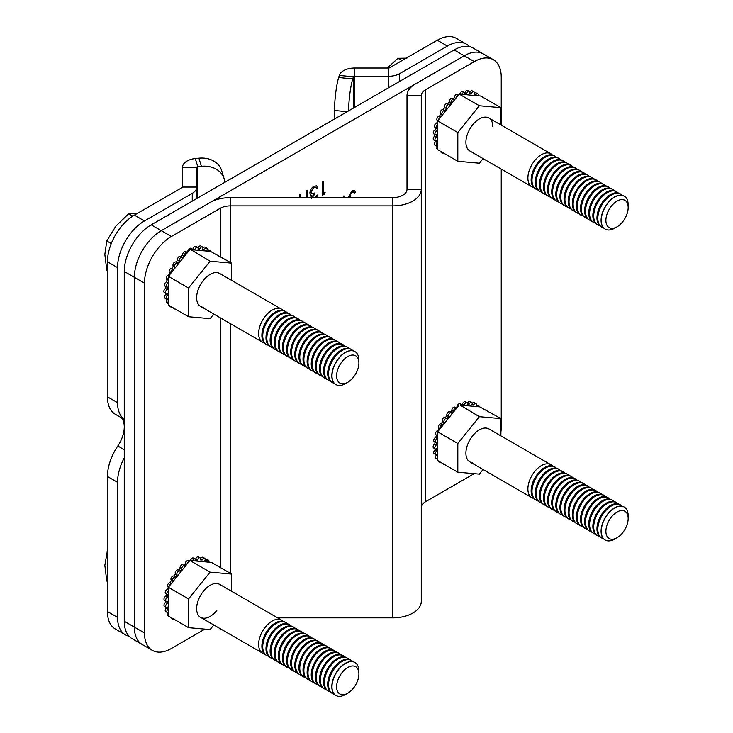 <?xml version="1.0" encoding="UTF-8"?>
<svg xmlns="http://www.w3.org/2000/svg" width="733" height="733" viewBox="0 0 733 733"><rect width="100%" height="100%" fill="white"/><g stroke="black" fill="none" stroke-linecap="round" stroke-linejoin="round"><path stroke-width="1.1" d="M315.502 197.635L316.381 195.647L317.435 195.033L316.583 197.635M310.691 197.635L311.864 195.409L310.59 194.978L309.885 192.971C310.178 190.039 311.534 187.795 313.962 186.228L316.738 185.852L317.893 187.969L316.839 188.583L315.914 187.236L313.944 187.63L310.948 192.238L311.644 193.677L314.567 193.026L314.567 194.419L311.552 198.396M315.831 187.181L313.944 187.63M343.264 197.635L343.905 195.848L344.382 197.635M406.998 95.647L406.998 189.389A14.284 8.246 0 0 1 392.723 197.635L230.345 197.635L230.345 205.881L392.723 205.881A28.56 16.492 0 0 0 421.283 189.389L421.283 95.647L406.998 95.647A28.56 16.492 180 0 1 415.364 83.983L464.218 55.781A38.079 21.99 -60 0 1 483.258 53.894A38.079 21.99 120 0 0 464.218 55.781L161.297 230.666A38.079 21.99 120 0 0 134.368 277.312L134.368 627.1A38.079 21.99 120 0 0 142.257 644.527A38.079 21.99 -60 0 1 134.368 627.1L144.465 632.927A38.079 21.99 120 0 0 152.354 650.363A38.079 21.99 120 0 0 171.394 648.476L204.91 629.125M348.972 197.635L348.706 196.407L352.069 190.782L354.57 190.553L355.652 191.689L354.653 192.953L353.792 192.101L352.069 192.183L349.76 195.821L350.466 197.14M353.618 192.009L351.73 191.982L349.421 195.619L349.843 196.719L352.307 197.855M323.326 193.375L325.14 192.33L324.453 194.126L322.273 195.381L322.273 181.775L323.326 181.17L323.326 193.375L322.996 181.363M306.284 197.635L306.715 190.763L307.778 190.149L307.778 197.635M299.614 197.635L299.614 194.859L300.677 194.245L300.677 197.635M501.244 125.123L501.244 77.157A38.079 21.99 120 0 0 493.355 59.721A38.079 21.99 120 0 0 474.315 61.609L454.121 49.945L151.2 224.839L171.394 236.502A38.079 21.99 120 0 0 144.465 283.14L124.271 271.476L124.271 621.263L134.368 627.1L134.368 277.312A38.079 21.99 -60 0 1 161.297 230.666L210.151 202.464A28.56 16.492 0 0 1 230.345 197.635M152.354 650.363L132.16 638.7A38.079 21.99 -60 0 1 124.271 621.263M124.271 271.476A38.079 21.99 -60 0 1 151.2 224.839M454.121 49.945A38.079 21.99 -60 0 1 473.161 48.066L493.355 59.721M354.387 190.452L355.652 191.689M355.313 191.496L354.415 192.642M343.695 196.132L344.098 197.635M324.609 192.632L324.453 194.126M324.114 193.933L322.273 194.996M317.013 195.28L316.143 197.635M310.251 194.786L311.864 195.409M316.564 185.77L317.893 187.969M317.554 187.776L316.729 188.253M313.605 187.437L310.948 192.238M310.609 192.046L311.479 193.567M314.237 193.2L314.567 194.419M314.237 194.227L311.213 198.194M307.439 190.342L307.439 197.635M300.338 194.437L300.338 197.635M469.496 46.637A38.079 21.99 120 0 0 466.426 44.172L456.329 38.345A38.079 21.99 120 0 0 437.289 40.233L389.507 67.821A1.191 0.687 180 0 1 388.664 68.022L354.543 68.022A15.466 8.933 0 0 0 339.306 75.398L338.664 77.496A23.804 3.372 95.8 0 0 334.532 110.454L347.103 111.737M466.426 44.172A38.079 21.99 120 0 0 447.387 46.06L399.604 73.648A15.466 8.933 180 0 1 388.664 76.269L354.543 76.269A1.191 0.687 0 0 0 353.37 76.837L352.729 78.926A23.804 3.372 95.8 0 0 348.606 110.866M334.532 118.993L334.532 110.454M221.668 170.661A23.804 19.14 163 0 0 198.909 158.181L201.383 166.299A23.804 19.14 163 0 1 224.151 178.788L221.668 170.661M224.793 182.352A23.804 19.14 163 0 0 224.151 178.788M124.271 419.423L115.328 414.264A38.079 21.99 120 0 1 107.439 396.828L107.439 261.763A38.079 21.99 120 0 1 134.368 215.126L182.151 187.538A1.191 0.687 0 0 0 182.499 187.052L182.499 167.353A15.466 8.933 180 0 1 195.28 158.557L198.909 158.181M134.368 215.126L144.465 220.954L192.248 193.365A15.466 8.933 0 0 0 196.783 187.052L196.783 167.353A1.191 0.687 180 0 1 197.763 166.675L201.383 166.299M144.465 220.954A38.079 21.99 120 0 0 117.537 267.591L117.537 402.664A38.079 21.99 120 0 0 124.271 419.34M121.449 417.801A23.804 13.744 -60 0 1 124.271 426.945A23.804 13.744 -60 0 1 117.802 445.994A38.079 21.99 120 0 0 107.439 476.487L107.439 611.551A38.079 21.99 120 0 0 115.328 628.987L125.425 634.815A38.079 21.99 120 0 0 129.09 636.235M124.271 457.859A38.079 21.99 120 0 0 117.537 482.314L117.537 617.378A38.079 21.99 120 0 0 125.425 634.815M182.499 187.052L196.783 187.052L196.783 198.524M144.465 283.14L144.465 632.927M171.394 236.502L220.248 208.291A14.284 8.246 0 0 1 230.345 205.881L230.345 262.396M277.605 617.855L392.723 617.855L392.723 197.635M406.998 189.389L421.283 189.389L421.283 601.362A28.56 16.492 180 0 1 392.723 617.855M501.244 169.094L501.244 426.945A38.079 21.99 120 0 1 500.905 432.039M421.283 507.621A14.284 8.246 0 0 1 425.461 501.784L474.178 473.665M421.283 95.647A14.284 8.246 180 0 1 425.461 89.811L474.315 61.609M168.37 586.941A2.382 1.374 -60 0 1 168.049 586.84A2.382 1.374 -60 0 1 168.398 583.578A2.382 1.374 -60 0 1 170.221 582.625A32.124 18.545 -60 0 1 171.449 580.215A2.382 1.374 -60 0 1 171.788 576.953A2.382 1.374 -60 0 1 173.822 576.092A2.382 1.374 -60 0 1 173.895 576.138A32.124 18.545 -60 0 1 175.434 573.93A2.382 1.374 -60 0 1 176.021 570.87A2.382 1.374 -60 0 1 178.055 570.008L179.732 570.98A2.382 1.374 -60 0 1 180.034 571.273A32.124 18.545 -60 0 1 181.793 569.385A2.382 1.374 -60 0 1 182.544 566.636A2.382 1.374 -60 0 1 184.579 565.775A2.382 1.374 -60 0 1 185.018 566.407A32.124 18.545 -60 0 1 185.385 566.105L188.949 561.67A2.382 1.374 -60 0 0 187.74 562.577A2.382 1.374 -60 0 0 186.979 564.126M231.637 591.311L231.637 574.067L210.096 572.143L188.555 598.943L168.361 587.28L169.314 586.098A2.382 1.374 -60 0 1 170.083 584.549A2.382 1.374 -60 0 1 171.293 583.642L172.887 581.654A32.124 18.545 -60 0 1 173.135 581.187A2.382 1.374 -60 0 1 173.474 577.925A2.382 1.374 -60 0 1 175.508 577.063A2.382 1.374 -60 0 1 175.581 577.109A32.124 18.545 -60 0 1 177.12 574.901A2.382 1.374 -60 0 1 177.707 571.85A2.382 1.374 -60 0 1 179.732 570.98M173.895 576.138L175.416 577.018M170.221 582.625L171.504 583.376M188.555 598.943L188.555 627.659L168.361 616.004L168.361 612.541A2.382 1.374 -60 0 1 167.362 612.559A2.382 1.374 -60 0 1 167.71 609.306A2.382 1.374 -60 0 1 168.04 608.949A32.124 18.545 -60 0 1 167.6 607.052A2.382 1.374 -60 0 1 166.153 607.336A2.382 1.374 -60 0 1 166.501 604.084A2.382 1.374 -60 0 1 167.206 603.415A32.124 18.545 -60 0 1 167.206 601.197A2.382 1.374 -60 0 1 166.153 601.243A2.382 1.374 -60 0 1 166.501 597.991A2.382 1.374 -60 0 1 167.6 597.12A32.124 18.545 -60 0 1 168.04 594.701A2.382 1.374 -60 0 1 167.362 594.619L165.685 593.648A2.382 1.374 -60 0 1 166.034 590.386A2.382 1.374 -60 0 1 167.509 589.424L168.361 589.909M167.362 594.619A2.382 1.374 -60 0 1 167.71 591.357A2.382 1.374 -60 0 1 168.361 590.734L168.361 587.28M166.153 601.243L164.467 600.272A2.382 1.374 -60 0 1 164.815 597.019A2.382 1.374 -60 0 1 165.915 596.149L167.6 597.12M166.153 607.336L164.467 606.365A2.382 1.374 -60 0 1 164.815 603.112A2.382 1.374 -60 0 1 165.521 602.444L167.206 603.415M167.362 612.559L165.685 611.588A2.382 1.374 -60 0 1 166.034 608.335A2.382 1.374 -60 0 1 166.354 607.978L168.04 608.949M205.121 559.755A2.382 1.374 -60 0 1 206.816 559.261L208.502 560.232A2.382 1.374 -60 0 1 208.85 562.174L211.443 562.403L231.637 574.067M210.096 572.143L189.902 560.479L192.495 560.718A2.382 1.374 -60 0 1 193.008 559.893A2.382 1.374 -60 0 1 195.042 559.032A2.382 1.374 -60 0 1 195.491 560.553A32.124 18.545 -60 0 1 197.333 560.122A2.382 1.374 -60 0 1 198.066 558.72A2.382 1.374 -60 0 1 200.091 557.859A2.382 1.374 -60 0 1 200.421 559.884A32.124 18.545 -60 0 1 202.088 560.03A2.382 1.374 -60 0 1 202.629 559.132A2.382 1.374 -60 0 1 204.663 558.271A2.382 1.374 -60 0 1 204.782 560.791A32.124 18.545 -60 0 1 205.964 561.377A32.124 18.545 -60 0 1 206.175 561.505A2.382 1.374 -60 0 1 206.468 561.093A2.382 1.374 -60 0 1 208.502 560.232M200.576 558.711A2.382 1.374 -60 0 1 200.943 558.161A2.382 1.374 -60 0 1 202.977 557.291L204.663 558.271M195.271 559.224A32.124 18.545 -60 0 1 195.647 559.151A2.382 1.374 -60 0 1 196.38 557.749A2.382 1.374 -60 0 1 198.414 556.888L200.091 557.859M190.543 560.543A2.382 1.374 -60 0 1 191.322 558.922A2.382 1.374 -60 0 1 193.356 558.06L195.042 559.032M183.607 565.216A32.124 18.545 -60 0 1 185.229 563.961A2.382 1.374 -60 0 1 186.063 561.606A2.382 1.374 -60 0 1 188.088 560.745L189.187 561.377M178.421 570.228A32.124 18.545 -60 0 1 180.116 568.414A2.382 1.374 -60 0 1 180.868 565.665A2.382 1.374 -60 0 1 182.893 564.804L184.579 565.775M264.338 653.836A19.04 10.995 -60 0 1 262.57 653.14A19.04 10.995 -60 0 1 260.426 635.612A19.04 10.995 -60 0 1 278.815 619.303A19.04 10.995 -60 0 1 281.609 620.164L219.616 584.375A19.04 10.995 120 0 0 203.371 591.284A19.04 10.995 120 0 0 200.576 617.351A19.04 10.995 120 0 0 216.831 610.442M189.902 560.479L188.949 561.67M188.555 627.659L210.096 629.583L213.798 624.983M168.361 612.541L168.361 590.734M192.495 560.718L208.85 562.174M172.887 581.654L185.385 566.105M169.314 586.098L171.293 583.642M174.124 619.33A2.382 1.374 -60 0 1 173.125 619.348A2.382 1.374 -60 0 1 172.64 618.469M173.135 581.187A2.382 1.374 -60 0 1 173.125 581.187L171.449 580.215A2.382 1.374 -60 0 1 171.44 580.215L173.125 581.187M180.116 568.414L181.793 569.385M185.229 563.961L186.512 564.703M195.647 559.151L197.333 560.122M200.576 559.16L202.088 560.03M173.125 619.348L171.44 618.377A2.382 1.374 -60 0 1 170.954 617.498M168.361 615.848L168.049 615.665A2.382 1.374 -60 0 1 168.269 612.586M166.354 607.978A32.124 18.545 -60 0 1 166.189 607.364M165.521 602.444A32.124 18.545 -60 0 1 165.511 600.877M165.915 596.149A32.124 18.545 -60 0 1 166.299 594.005M167.509 589.424A32.124 18.545 -60 0 1 168.343 587.005M175.434 573.93L177.12 574.901M467.324 403.452A32.124 18.545 -60 0 1 467.361 403.452A2.382 1.374 -60 0 1 469.688 401.327A2.382 1.374 -60 0 1 470.036 401.437L471.722 402.408A2.382 1.374 -60 0 1 471.951 404.68A32.124 18.545 -60 0 1 473.491 405.111A2.382 1.374 -60 0 1 475.607 403.489A2.382 1.374 -60 0 1 475.955 403.599A2.382 1.374 -60 0 1 475.937 406.366A32.124 18.545 -60 0 1 476.184 406.54L479.758 406.861A2.382 1.374 -60 0 0 479.345 406.311A2.382 1.374 -60 0 0 478.997 406.201A2.382 1.374 -60 0 0 477.788 406.687M500.905 435.851L500.905 418.607L479.364 416.683L460.122 405.111A2.382 1.374 -60 0 1 461.332 404.625A2.382 1.374 -60 0 1 461.68 404.735A2.382 1.374 -60 0 1 462.102 405.285L463.696 405.422A32.124 18.545 -60 0 1 464.053 405.303A2.382 1.374 -60 0 1 466.527 402.683A2.382 1.374 -60 0 1 466.875 402.793A2.382 1.374 -60 0 1 467.278 404.561A32.124 18.545 -60 0 1 469.038 404.424A2.382 1.374 -60 0 1 471.374 402.298A2.382 1.374 -60 0 1 471.722 402.408M461.515 404.634A32.124 18.545 -60 0 1 462.376 404.332A2.382 1.374 -60 0 1 464.841 401.711A2.382 1.374 -60 0 1 465.189 401.821L466.875 402.793M455.651 407.685A32.124 18.545 -60 0 1 457.126 406.751A2.382 1.374 -60 0 1 459.646 403.654A2.382 1.374 -60 0 1 459.994 403.755L461.68 404.735M450.209 412.129A32.124 18.545 -60 0 1 451.894 410.572A2.382 1.374 -60 0 1 452.554 408.217A2.382 1.374 -60 0 1 454.387 407.044A2.382 1.374 -60 0 1 454.735 407.154L456.412 408.125A2.382 1.374 -60 0 1 456.577 408.244L459.17 405.019M479.364 416.683L457.823 443.483L437.628 431.819L440.221 428.594A2.382 1.374 -60 0 1 440.643 426.13A2.382 1.374 -60 0 1 442.604 424.764A2.382 1.374 -60 0 1 442.897 424.838A32.124 18.545 -60 0 1 444.29 422.51A2.382 1.374 -60 0 1 444.326 420.009A2.382 1.374 -60 0 1 446.443 418.369A2.382 1.374 -60 0 1 446.791 418.47A2.382 1.374 -60 0 1 446.993 418.635A32.124 18.545 -60 0 1 448.651 416.564A2.382 1.374 -60 0 1 449.027 414.081A2.382 1.374 -60 0 1 451.015 412.679A2.382 1.374 -60 0 1 451.363 412.789A2.382 1.374 -60 0 1 451.739 413.247A32.124 18.545 -60 0 1 453.58 411.543A2.382 1.374 -60 0 1 454.231 409.188A2.382 1.374 -60 0 1 456.063 408.015A2.382 1.374 -60 0 1 456.412 408.125M445.334 417.627A32.124 18.545 -60 0 1 446.974 415.593A2.382 1.374 -60 0 1 447.35 413.11A2.382 1.374 -60 0 1 449.329 411.708A2.382 1.374 -60 0 1 449.677 411.818L451.363 412.789M439.049 428.09A2.382 1.374 -60 0 1 438.893 428.017A2.382 1.374 -60 0 1 438.746 425.543A2.382 1.374 -60 0 1 440.927 423.793A2.382 1.374 -60 0 1 441.211 423.866A32.124 18.545 -60 0 1 442.613 421.539A2.382 1.374 -60 0 1 442.64 419.038A2.382 1.374 -60 0 1 444.766 417.398A2.382 1.374 -60 0 1 445.114 417.498A2.382 1.374 -60 0 1 445.307 417.663M441.211 423.866L442.897 424.838M476.303 405.56A2.382 1.374 -60 0 1 477.311 405.23A2.382 1.374 -60 0 1 477.659 405.34L479.345 406.311M472.217 403.526A2.382 1.374 -60 0 1 473.921 402.518A2.382 1.374 -60 0 1 474.269 402.628L475.955 403.599M533.597 498.376A19.04 10.995 -60 0 1 531.828 497.68A19.04 10.995 -60 0 1 527.888 488.966A19.04 10.995 -60 0 1 541.348 465.647A19.04 10.995 -60 0 1 550.868 464.704L488.884 428.915A19.04 10.995 120 0 0 486.098 428.054A19.04 10.995 120 0 0 468.68 442.109A19.04 10.995 120 0 0 469.844 461.891A19.04 10.995 120 0 0 472.638 462.752M500.905 418.607L479.758 406.861M437.628 455.56L436.492 454.9A2.382 1.374 -60 0 0 435.998 458.327L437.628 459.27L437.628 460.544L457.823 472.199L479.364 474.123L483.065 469.523M438.444 430.812L437.995 430.546A2.382 1.374 -60 0 0 435.842 432.333A2.382 1.374 -60 0 0 435.998 434.779L437.628 435.723L437.628 459.27A2.382 1.374 -60 0 1 437.628 456.641M437.628 431.819L437.628 435.723A2.382 1.374 -60 0 1 437.628 433.093M457.823 443.483L457.823 472.199M440.221 428.594L456.577 408.244M463.696 405.422L476.184 406.54M460.122 405.111L462.102 405.285M437.628 454.506A32.124 18.545 -60 0 1 437.519 454.167A2.382 1.374 -60 0 1 435.869 454.616A2.382 1.374 -60 0 1 435.457 452.921A2.382 1.374 -60 0 1 436.74 450.841A32.124 18.545 -60 0 1 436.52 448.77A2.382 1.374 -60 0 1 435.265 448.926A2.382 1.374 -60 0 1 434.907 446.974A2.382 1.374 -60 0 1 436.52 444.885A32.124 18.545 -60 0 1 436.74 442.549A2.382 1.374 -60 0 1 435.869 442.521A2.382 1.374 -60 0 1 435.613 440.313A2.382 1.374 -60 0 1 437.519 438.325A32.124 18.545 -60 0 1 437.628 437.848M441.449 462.743A2.382 1.374 -60 0 1 440.579 462.715A2.382 1.374 -60 0 1 440.112 461.973M444.977 464.786A2.382 1.374 -60 0 1 444.418 464.685A2.382 1.374 -60 0 1 444.042 464.246M472.089 404.304L473.491 405.111M444.418 464.685L442.732 463.714A2.382 1.374 -60 0 1 442.356 463.274M440.579 462.715L438.893 461.744A2.382 1.374 -60 0 1 438.435 461.002M435.869 454.616L434.193 453.645A2.382 1.374 -60 0 1 433.771 451.949A2.382 1.374 -60 0 1 435.054 449.87L436.74 450.841M435.054 449.87A32.124 18.545 -60 0 1 434.907 448.724M435.265 448.926L433.579 447.955A2.382 1.374 -60 0 1 433.23 446.003A2.382 1.374 -60 0 1 434.834 443.914L436.52 444.885M434.834 443.914A32.124 18.545 -60 0 1 434.999 442.017M435.869 442.521L434.193 441.55A2.382 1.374 -60 0 1 433.927 439.342A2.382 1.374 -60 0 1 435.833 437.354L437.519 438.325M435.833 437.354A32.124 18.545 -60 0 1 436.447 435.045M437.995 430.546A32.124 18.545 -60 0 1 439.049 428.109M442.613 421.539L444.29 422.51M446.974 415.593L448.651 416.564M451.894 410.572L453.58 411.543M462.376 404.332L464.053 405.303M467.361 403.452L469.038 404.424M198.057 247.983A32.124 18.545 -60 0 1 198.093 247.983A2.382 1.374 -60 0 1 200.421 245.867A2.382 1.374 -60 0 1 200.769 245.967L202.455 246.939A2.382 1.374 -60 0 1 202.684 249.22A32.124 18.545 -60 0 1 204.232 249.651A2.382 1.374 -60 0 1 206.339 248.029A2.382 1.374 -60 0 1 206.688 248.139A2.382 1.374 -60 0 1 206.679 250.906A32.124 18.545 -60 0 1 206.926 251.08L210.49 251.401A2.382 1.374 -60 0 0 210.078 250.842A2.382 1.374 -60 0 0 209.73 250.741A2.382 1.374 -60 0 0 208.52 251.217M231.637 280.391L231.637 263.138L210.096 261.214L190.855 249.641A2.382 1.374 -60 0 1 192.064 249.156A2.382 1.374 -60 0 1 192.412 249.266A2.382 1.374 -60 0 1 192.834 249.816L194.428 249.962A32.124 18.545 -60 0 1 194.795 249.843A2.382 1.374 -60 0 1 197.259 247.213A2.382 1.374 -60 0 1 197.608 247.323A2.382 1.374 -60 0 1 198.011 249.092A32.124 18.545 -60 0 1 199.779 248.954A2.382 1.374 -60 0 1 202.106 246.838A2.382 1.374 -60 0 1 202.455 246.939M192.248 249.165A32.124 18.545 -60 0 1 193.109 248.872A2.382 1.374 -60 0 1 195.583 246.242A2.382 1.374 -60 0 1 195.931 246.352L197.608 247.323M186.384 252.225A32.124 18.545 -60 0 1 187.859 251.291A2.382 1.374 -60 0 1 190.388 248.185A2.382 1.374 -60 0 1 190.736 248.295L192.412 249.266M180.941 256.66A32.124 18.545 -60 0 1 182.627 255.111A2.382 1.374 -60 0 1 183.287 252.757A2.382 1.374 -60 0 1 185.119 251.584A2.382 1.374 -60 0 1 185.467 251.694L187.153 252.665A2.382 1.374 -60 0 1 187.309 252.784L189.902 249.559M210.096 261.214L188.555 288.014L168.361 276.359L170.954 273.134A2.382 1.374 -60 0 1 171.385 270.66A2.382 1.374 -60 0 1 173.345 269.295A2.382 1.374 -60 0 1 173.629 269.377A32.124 18.545 -60 0 1 175.031 267.05A2.382 1.374 -60 0 1 175.059 264.549A2.382 1.374 -60 0 1 177.175 262.9A2.382 1.374 -60 0 1 177.523 263.01A2.382 1.374 -60 0 1 177.725 263.165A32.124 18.545 -60 0 1 179.383 261.104A2.382 1.374 -60 0 1 179.759 258.621A2.382 1.374 -60 0 1 181.747 257.219A2.382 1.374 -60 0 1 182.096 257.329A2.382 1.374 -60 0 1 182.471 257.778A32.124 18.545 -60 0 1 184.313 256.083A2.382 1.374 -60 0 1 184.963 253.728A2.382 1.374 -60 0 1 186.805 252.555A2.382 1.374 -60 0 1 187.153 252.665M168.361 300.099L167.225 299.44A2.382 1.374 -60 0 0 166.73 302.866L168.361 303.81L168.361 280.263L166.73 279.319A2.382 1.374 -60 0 1 166.574 276.863A2.382 1.374 -60 0 1 168.727 275.086A32.124 18.545 -60 0 1 169.781 272.639A2.382 1.374 -60 0 1 169.625 272.557A2.382 1.374 -60 0 1 169.479 270.083A2.382 1.374 -60 0 1 171.659 268.324A2.382 1.374 -60 0 1 171.943 268.406A32.124 18.545 -60 0 1 173.345 266.079A2.382 1.374 -60 0 1 173.373 263.568A2.382 1.374 -60 0 1 175.499 261.928A2.382 1.374 -60 0 1 175.847 262.038A2.382 1.374 -60 0 1 176.039 262.194A32.124 18.545 -60 0 1 177.707 260.133A2.382 1.374 -60 0 1 178.082 257.649A2.382 1.374 -60 0 1 180.061 256.248A2.382 1.374 -60 0 1 180.41 256.358L182.096 257.329M171.943 268.406L173.629 269.377M207.036 250.1A2.382 1.374 -60 0 1 208.044 249.761A2.382 1.374 -60 0 1 208.392 249.871L210.078 250.842M202.949 248.056A2.382 1.374 -60 0 1 204.654 247.058A2.382 1.374 -60 0 1 205.002 247.168L206.688 248.139M264.338 342.916A19.04 10.995 -60 0 1 262.57 342.219A19.04 10.995 -60 0 1 260.426 340.231A19.04 10.995 -60 0 1 265.355 316.152A19.04 10.995 -60 0 1 281.609 309.234L219.616 273.455A19.04 10.995 120 0 0 216.831 272.594A19.04 10.995 120 0 0 199.422 286.64A19.04 10.995 120 0 0 200.576 306.431A19.04 10.995 120 0 0 203.371 307.292M231.637 263.138L210.49 251.401M168.361 301.171A2.382 1.374 -60 0 0 168.361 303.81L168.361 305.075L188.555 316.738L210.096 318.663L213.798 314.063M168.361 276.359L168.361 280.263A2.382 1.374 -60 0 1 168.361 277.624M188.555 288.014L188.555 316.738M170.954 273.134L187.309 252.784M194.428 249.962L206.926 251.08M190.855 249.641L192.834 249.816M168.361 299.046A32.124 18.545 -60 0 1 168.251 298.707A2.382 1.374 -60 0 1 166.611 299.156A2.382 1.374 -60 0 1 166.189 297.461A2.382 1.374 -60 0 1 167.472 295.372A32.124 18.545 -60 0 1 167.252 293.301A2.382 1.374 -60 0 1 165.997 293.457A2.382 1.374 -60 0 1 165.64 291.514A2.382 1.374 -60 0 1 167.252 289.416A32.124 18.545 -60 0 1 167.472 287.089A2.382 1.374 -60 0 1 166.611 287.052A2.382 1.374 -60 0 1 166.345 284.853A2.382 1.374 -60 0 1 168.251 282.865A32.124 18.545 -60 0 1 168.361 282.388M172.182 307.283A2.382 1.374 -60 0 1 171.311 307.255A2.382 1.374 -60 0 1 170.844 306.513M175.709 309.317A2.382 1.374 -60 0 1 175.15 309.216A2.382 1.374 -60 0 1 174.775 308.776M202.821 248.835L204.232 249.651M175.15 309.216L173.464 308.245A2.382 1.374 -60 0 1 173.089 307.805M171.311 307.255L169.625 306.284A2.382 1.374 -60 0 1 169.167 305.542M166.611 299.156L164.925 298.184A2.382 1.374 -60 0 1 164.504 296.489A2.382 1.374 -60 0 1 165.786 294.4L167.472 295.372M165.786 294.4A32.124 18.545 -60 0 1 165.649 293.255M165.997 293.457L164.311 292.485A2.382 1.374 -60 0 1 163.963 290.534A2.382 1.374 -60 0 1 165.566 288.445L167.252 289.416M165.566 288.445A32.124 18.545 -60 0 1 165.74 286.548M166.611 287.052L164.925 286.081A2.382 1.374 -60 0 1 164.659 283.882A2.382 1.374 -60 0 1 166.565 281.893L168.251 282.865M166.565 281.893A32.124 18.545 -60 0 1 167.179 279.575M173.345 266.079L175.031 267.05M177.707 260.133L179.383 261.104M182.627 255.111L184.313 256.083M193.109 248.872L194.795 249.843M198.093 247.983L199.779 248.954M479.364 105.763L459.17 94.099L461.763 94.328A2.382 1.374 -60 0 1 464.31 92.642A2.382 1.374 -60 0 1 464.795 93.732A2.382 1.374 -60 0 1 464.759 94.172A32.124 18.545 -60 0 1 466.6 93.742A2.382 1.374 -60 0 1 469.358 91.478A2.382 1.374 -60 0 1 469.853 92.569A2.382 1.374 -60 0 1 469.688 93.494A32.124 18.545 -60 0 1 471.346 93.65A2.382 1.374 -60 0 1 473.93 91.882A2.382 1.374 -60 0 1 474.416 92.972A2.382 1.374 -60 0 1 474.049 94.41A32.124 18.545 -60 0 1 475.231 94.997A32.124 18.545 -60 0 1 475.442 95.125A2.382 1.374 -60 0 1 477.76 93.851A2.382 1.374 -60 0 1 478.255 94.942A2.382 1.374 -60 0 1 478.118 95.794L480.711 96.023L500.905 107.687L479.364 105.763L457.823 132.554L457.823 161.278L479.364 163.202L483.065 158.603M492.833 126.708A19.04 10.995 120 0 0 488.884 117.995A19.04 10.995 120 0 0 474.214 123.089A19.04 10.995 120 0 0 465.904 142.257A19.04 10.995 120 0 0 469.844 150.971L531.828 186.759A19.04 10.995 -60 0 1 529.693 184.771A19.04 10.995 -60 0 1 534.623 160.692A19.04 10.995 -60 0 1 550.868 153.783A19.04 10.995 -60 0 1 552.361 154.965M459.17 94.099L437.628 120.899L437.628 149.614L457.823 161.278M500.905 124.931L500.905 107.687M461.763 94.328L478.118 95.794M457.823 132.554L437.628 120.899M438.581 119.708A2.382 1.374 -60 0 1 440.56 117.253M442.155 115.273A32.124 18.545 -60 0 1 442.402 114.806A2.382 1.374 -60 0 1 442.393 114.797A2.382 1.374 -60 0 1 442.393 112.057A2.382 1.374 -60 0 1 444.766 110.683A2.382 1.374 -60 0 1 444.849 110.729A32.124 18.545 -60 0 1 446.388 108.521A2.382 1.374 -60 0 1 446.764 105.744A2.382 1.374 -60 0 1 448.999 104.599A2.382 1.374 -60 0 1 449.302 104.892A32.124 18.545 -60 0 1 451.061 102.996A2.382 1.374 -60 0 1 451.766 100.32A2.382 1.374 -60 0 1 453.846 99.386A2.382 1.374 -60 0 1 454.286 100.027A32.124 18.545 -60 0 1 454.643 99.725M456.247 97.736A2.382 1.374 -60 0 1 458.217 95.281M437.628 146.16A2.382 1.374 -60 0 1 436.63 146.179A2.382 1.374 -60 0 1 437.308 142.569A32.124 18.545 -60 0 1 436.868 140.663A2.382 1.374 -60 0 1 435.411 140.956A2.382 1.374 -60 0 1 435.026 139.133A2.382 1.374 -60 0 1 436.474 137.034A32.124 18.545 -60 0 1 436.474 134.817A2.382 1.374 -60 0 1 435.411 134.863A2.382 1.374 -60 0 1 435.109 132.792A2.382 1.374 -60 0 1 436.868 130.731A32.124 18.545 -60 0 1 437.308 128.321A2.382 1.374 -60 0 1 436.63 128.238A2.382 1.374 -60 0 1 436.236 126.452A2.382 1.374 -60 0 1 437.628 124.353M443.392 152.94A2.382 1.374 -60 0 1 442.393 152.968A2.382 1.374 -60 0 1 441.907 152.088M442.393 152.968L440.707 151.997A2.382 1.374 -60 0 1 440.221 151.117M437.628 149.468L437.317 149.285A2.382 1.374 -60 0 1 437.537 146.197M436.63 146.179L434.944 145.207A2.382 1.374 -60 0 1 435.622 141.597L437.308 142.569M435.622 141.597A32.124 18.545 -60 0 1 435.457 140.983M435.411 140.956L433.734 139.985A2.382 1.374 -60 0 1 433.34 138.161A2.382 1.374 -60 0 1 434.788 136.063L436.474 137.034M434.788 136.063A32.124 18.545 -60 0 1 434.77 134.496M435.411 134.863L433.734 133.892A2.382 1.374 -60 0 1 433.423 131.821A2.382 1.374 -60 0 1 435.182 129.759L436.868 130.731M435.182 129.759A32.124 18.545 -60 0 1 435.567 127.624M436.63 128.238L434.944 127.267A2.382 1.374 -60 0 1 434.733 124.94A2.382 1.374 -60 0 1 436.776 123.034L437.628 123.529M436.776 123.034A32.124 18.545 -60 0 1 437.61 120.624M437.638 120.56A2.382 1.374 -60 0 1 437.317 120.45A2.382 1.374 -60 0 1 437.225 117.876A2.382 1.374 -60 0 1 439.488 116.245L440.771 116.987M439.488 116.245A32.124 18.545 -60 0 1 440.716 113.835L442.375 114.797M442.393 114.797L440.707 113.826A2.382 1.374 -60 0 1 440.707 113.826A2.382 1.374 -60 0 1 440.707 111.086A2.382 1.374 -60 0 1 443.089 109.712A2.382 1.374 -60 0 1 443.163 109.758L444.684 110.637M443.172 109.758A32.124 18.545 -60 0 1 444.702 107.549L446.388 108.521M444.702 107.549A2.382 1.374 -60 0 1 445.078 104.773A2.382 1.374 -60 0 1 447.322 103.628L448.999 104.599M447.689 103.839A32.124 18.545 -60 0 1 449.375 102.024L451.061 102.996M449.375 102.024A2.382 1.374 -60 0 1 450.08 99.34A2.382 1.374 -60 0 1 452.16 98.414L453.846 99.386M452.875 98.827A32.124 18.545 -60 0 1 454.487 97.581L455.779 98.323M454.487 97.581A2.382 1.374 -60 0 1 455.45 95.079A2.382 1.374 -60 0 1 457.355 94.365L458.455 94.997M459.811 94.154A2.382 1.374 -60 0 1 462.624 91.671L464.31 92.642M464.539 92.844A32.124 18.545 -60 0 1 464.914 92.77L466.6 93.742M464.914 92.77A2.382 1.374 -60 0 1 467.672 90.507L469.358 91.478M469.844 92.779L471.346 93.65M469.835 92.331A2.382 1.374 -60 0 1 472.244 90.91L473.93 91.882M474.388 93.375A2.382 1.374 -60 0 1 476.084 92.88L477.76 93.851M347.763 693.207L345.435 694.545A19.04 10.995 -60 0 1 338.71 696.35A19.04 10.995 -60 0 1 335.916 695.489A19.04 10.995 -60 0 1 334.752 675.707A19.04 10.995 -60 0 1 352.17 661.652A19.04 10.995 -60 0 1 354.955 662.513A19.04 10.995 -60 0 1 358.904 671.226L358.904 673.911A15.75 9.098 -60 0 1 347.763 693.207A15.75 9.098 -60 0 1 342.192 694.701A15.75 9.098 -60 0 1 338.115 679.482A15.75 9.098 -60 0 1 353.333 665.985A15.75 9.098 -60 0 1 358.904 673.911M335.833 695.443A19.04 10.995 -60 0 1 335.751 695.397A19.04 10.995 -60 0 1 333.616 677.869A19.04 10.995 -60 0 1 352.005 661.56A19.04 10.995 -60 0 1 354.799 662.421A19.04 10.995 -60 0 1 354.873 662.467M334.266 694.215A19.04 10.995 -60 0 1 332.498 693.519A19.04 10.995 -60 0 1 330.363 675.982A19.04 10.995 -60 0 1 348.752 659.682A19.04 10.995 -60 0 1 351.538 660.534A19.04 10.995 -60 0 1 353.031 661.725M332.498 693.519L331.646 693.024A19.04 10.995 -60 0 1 329.502 675.487A19.04 10.995 -60 0 1 347.891 659.178A19.04 10.995 -60 0 1 350.686 660.039L351.538 660.534M330.152 691.842A19.04 10.995 -60 0 1 328.384 691.146A19.04 10.995 -60 0 1 326.249 673.609A19.04 10.995 -60 0 1 344.638 657.299A19.04 10.995 -60 0 1 347.424 658.161A19.04 10.995 -60 0 1 348.917 659.343M328.384 691.146L327.532 690.642A19.04 10.995 -60 0 1 325.388 673.114A19.04 10.995 -60 0 1 343.777 656.805A19.04 10.995 -60 0 1 346.572 657.666L347.424 658.161M326.038 689.46A19.04 10.995 -60 0 1 324.27 688.763A19.04 10.995 -60 0 1 322.135 671.236A19.04 10.995 -60 0 1 340.524 654.926A19.04 10.995 -60 0 1 343.31 655.788A19.04 10.995 -60 0 1 344.803 656.97M324.27 688.763L323.418 688.269A19.04 10.995 -60 0 1 321.274 670.741A19.04 10.995 -60 0 1 339.663 654.432A19.04 10.995 -60 0 1 342.458 655.293L343.31 655.788M321.924 687.087A19.04 10.995 -60 0 1 320.156 686.39A19.04 10.995 -60 0 1 318.021 668.862A19.04 10.995 -60 0 1 336.41 652.553A19.04 10.995 -60 0 1 339.196 653.415A19.04 10.995 -60 0 1 340.689 654.596M320.156 686.39L319.304 685.896A19.04 10.995 -60 0 1 317.16 668.368A19.04 10.995 -60 0 1 335.549 652.058A19.04 10.995 -60 0 1 338.344 652.92L339.196 653.415M317.81 684.714A19.04 10.995 -60 0 1 316.042 684.017A19.04 10.995 -60 0 1 313.907 666.489A19.04 10.995 -60 0 1 332.296 650.18A19.04 10.995 -60 0 1 335.082 651.041A19.04 10.995 -60 0 1 336.575 652.223M316.042 684.017L315.19 683.523A19.04 10.995 -60 0 1 313.046 665.985A19.04 10.995 -60 0 1 331.435 649.685A19.04 10.995 -60 0 1 334.23 650.538L335.082 651.041M313.697 682.341A19.04 10.995 -60 0 1 311.928 681.644A19.04 10.995 -60 0 1 309.793 664.107A19.04 10.995 -60 0 1 328.182 647.798A19.04 10.995 -60 0 1 330.968 648.659A19.04 10.995 -60 0 1 332.461 649.841M311.928 681.644L311.076 681.149A19.04 10.995 -60 0 1 308.932 663.612A19.04 10.995 -60 0 1 327.321 647.303A19.04 10.995 -60 0 1 330.116 648.164L330.968 648.659M309.583 679.967A19.04 10.995 -60 0 1 307.814 679.262A19.04 10.995 -60 0 1 305.679 661.734A19.04 10.995 -60 0 1 324.068 645.425A19.04 10.995 -60 0 1 326.854 646.286A19.04 10.995 -60 0 1 328.347 647.468M307.814 679.262L306.962 678.767A19.04 10.995 -60 0 1 304.818 661.239A19.04 10.995 -60 0 1 323.207 644.93A19.04 10.995 -60 0 1 326.002 645.791L326.854 646.286M305.469 677.585A19.04 10.995 -60 0 1 303.7 676.889A19.04 10.995 -60 0 1 301.565 659.361A19.04 10.995 -60 0 1 319.954 643.052A19.04 10.995 -60 0 1 322.74 643.913A19.04 10.995 -60 0 1 324.233 645.095M303.7 676.889L302.848 676.394A19.04 10.995 -60 0 1 300.704 658.866A19.04 10.995 -60 0 1 319.093 642.557A19.04 10.995 -60 0 1 321.888 643.418L322.74 643.913M301.355 675.212A19.04 10.995 -60 0 1 299.586 674.516A19.04 10.995 -60 0 1 297.451 656.988A19.04 10.995 -60 0 1 315.841 640.679A19.04 10.995 -60 0 1 318.626 641.54A19.04 10.995 -60 0 1 320.119 642.722M299.586 674.516L298.734 674.021A19.04 10.995 -60 0 1 296.59 656.493A19.04 10.995 -60 0 1 314.979 640.184A19.04 10.995 -60 0 1 317.774 641.045L318.626 641.54M297.241 672.839A19.04 10.995 -60 0 1 295.472 672.143A19.04 10.995 -60 0 1 293.337 654.606A19.04 10.995 -60 0 1 311.727 638.306A19.04 10.995 -60 0 1 314.512 639.167A19.04 10.995 -60 0 1 316.005 640.349M295.472 672.143L294.62 671.648A19.04 10.995 -60 0 1 292.476 654.111A19.04 10.995 -60 0 1 310.865 637.802A19.04 10.995 -60 0 1 313.66 638.663L314.512 639.167M293.127 670.466A19.04 10.995 -60 0 1 291.358 669.77A19.04 10.995 -60 0 1 289.223 652.233A19.04 10.995 -60 0 1 307.613 635.923A19.04 10.995 -60 0 1 310.398 636.785A19.04 10.995 -60 0 1 311.892 637.967M291.358 669.77L290.506 669.266A19.04 10.995 -60 0 1 288.362 651.738A19.04 10.995 -60 0 1 306.751 635.429A19.04 10.995 -60 0 1 309.546 636.29L310.398 636.785M289.013 668.084A19.04 10.995 -60 0 1 287.244 667.387A19.04 10.995 -60 0 1 285.11 649.859A19.04 10.995 -60 0 1 303.499 633.55A19.04 10.995 -60 0 1 306.293 634.411A19.04 10.995 -60 0 1 307.778 635.593M287.244 667.387L286.392 666.893A19.04 10.995 -60 0 1 284.248 649.365A19.04 10.995 -60 0 1 302.637 633.055A19.04 10.995 -60 0 1 305.432 633.917L306.293 634.411M284.899 665.711A19.04 10.995 -60 0 1 283.14 665.014A19.04 10.995 -60 0 1 280.996 647.486A19.04 10.995 -60 0 1 299.385 631.177A19.04 10.995 -60 0 1 302.179 632.038A19.04 10.995 -60 0 1 303.664 633.22M283.14 665.014L282.278 664.519A19.04 10.995 -60 0 1 280.134 646.992A19.04 10.995 -60 0 1 298.523 630.682A19.04 10.995 -60 0 1 301.318 631.544L302.179 632.038M280.785 663.338A19.04 10.995 -60 0 1 279.026 662.641A19.04 10.995 -60 0 1 276.882 645.113A19.04 10.995 -60 0 1 295.271 628.804A19.04 10.995 -60 0 1 298.065 629.665A19.04 10.995 -60 0 1 299.55 630.847M279.026 662.641L278.164 662.146A19.04 10.995 -60 0 1 276.02 644.609A19.04 10.995 -60 0 1 294.409 628.309A19.04 10.995 -60 0 1 297.204 629.171L298.065 629.665M276.671 660.964A19.04 10.995 -60 0 1 274.912 660.268A19.04 10.995 -60 0 1 272.768 642.731A19.04 10.995 -60 0 1 291.157 626.431A19.04 10.995 -60 0 1 293.951 627.283A19.04 10.995 -60 0 1 295.436 628.465M274.912 660.268L274.05 659.773A19.04 10.995 -60 0 1 271.906 642.236A19.04 10.995 -60 0 1 290.295 625.927A19.04 10.995 -60 0 1 293.09 626.788L293.951 627.283M272.557 658.591A19.04 10.995 -60 0 1 270.798 657.886A19.04 10.995 -60 0 1 268.654 640.358A19.04 10.995 -60 0 1 287.043 624.049A19.04 10.995 -60 0 1 289.837 624.91A19.04 10.995 -60 0 1 291.322 626.092M270.798 657.886L269.936 657.391A19.04 10.995 -60 0 1 267.792 639.863A19.04 10.995 -60 0 1 286.191 623.554A19.04 10.995 -60 0 1 288.976 624.415L289.837 624.91M268.443 656.209A19.04 10.995 -60 0 1 266.684 655.513A19.04 10.995 -60 0 1 264.54 637.985A19.04 10.995 -60 0 1 282.929 621.676A19.04 10.995 -60 0 1 285.723 622.537A19.04 10.995 -60 0 1 287.208 623.719M266.684 655.513L265.822 655.018A19.04 10.995 -60 0 1 263.678 637.49A19.04 10.995 -60 0 1 282.077 621.181A19.04 10.995 -60 0 1 284.862 622.042L285.723 622.537M281.609 620.164A19.04 10.995 -60 0 1 283.094 621.346M107.439 581.443L106.789 581.067L104.837 565.354L107.439 550.51M107.439 552.27L106.789 551.894M347.763 382.278L345.435 383.625A19.04 10.995 -60 0 1 335.916 384.568A19.04 10.995 -60 0 1 338.71 358.501A19.04 10.995 -60 0 1 354.955 351.583A19.04 10.995 -60 0 1 358.904 360.306L358.904 362.991A15.75 9.098 -60 0 1 353.333 377.339A15.75 9.098 -60 0 1 347.763 382.278A15.75 9.098 -60 0 1 337.006 378.961A15.75 9.098 -60 0 1 342.192 361.497A15.75 9.098 -60 0 1 358.904 362.991M335.833 384.523A19.04 10.995 -60 0 1 335.751 384.468A19.04 10.995 -60 0 1 333.616 382.489A19.04 10.995 -60 0 1 338.545 358.41A19.04 10.995 -60 0 1 354.799 351.492A19.04 10.995 -60 0 1 354.873 351.538M334.266 383.286A19.04 10.995 -60 0 1 332.498 382.589A19.04 10.995 -60 0 1 330.363 380.61A19.04 10.995 -60 0 1 335.293 356.531A19.04 10.995 -60 0 1 351.538 349.614A19.04 10.995 -60 0 1 353.031 350.795M332.498 382.589L331.646 382.095A19.04 10.995 -60 0 1 329.502 380.115A19.04 10.995 -60 0 1 334.431 356.027A19.04 10.995 -60 0 1 350.686 349.119L351.538 349.614M330.152 380.913A19.04 10.995 -60 0 1 328.384 380.216A19.04 10.995 -60 0 1 326.249 378.237A19.04 10.995 -60 0 1 331.179 354.149A19.04 10.995 -60 0 1 347.424 347.24A19.04 10.995 -60 0 1 348.917 348.422M328.384 380.216L327.532 379.721A19.04 10.995 -60 0 1 325.388 377.733A19.04 10.995 -60 0 1 330.317 353.654A19.04 10.995 -60 0 1 346.572 346.746L347.424 347.24M326.038 378.54A19.04 10.995 -60 0 1 324.27 377.843A19.04 10.995 -60 0 1 322.135 375.855A19.04 10.995 -60 0 1 327.065 351.776A19.04 10.995 -60 0 1 343.31 344.867A19.04 10.995 -60 0 1 344.803 346.049M324.27 377.843L323.418 377.348A19.04 10.995 -60 0 1 321.274 375.36A19.04 10.995 -60 0 1 326.203 351.281A19.04 10.995 -60 0 1 342.458 344.373L343.31 344.867M321.924 376.166A19.04 10.995 -60 0 1 320.156 375.47A19.04 10.995 -60 0 1 318.021 373.482A19.04 10.995 -60 0 1 322.951 349.403A19.04 10.995 -60 0 1 339.196 342.485A19.04 10.995 -60 0 1 340.689 343.676M320.156 375.47L319.304 374.975A19.04 10.995 -60 0 1 317.16 372.987A19.04 10.995 -60 0 1 322.089 348.908A19.04 10.995 -60 0 1 338.344 341.99L339.196 342.485M317.81 373.793A19.04 10.995 -60 0 1 316.042 373.097A19.04 10.995 -60 0 1 313.907 371.109A19.04 10.995 -60 0 1 318.837 347.03A19.04 10.995 -60 0 1 335.082 340.112A19.04 10.995 -60 0 1 336.575 341.294M316.042 373.097L315.19 372.593A19.04 10.995 -60 0 1 313.046 370.614A19.04 10.995 -60 0 1 317.975 346.535A19.04 10.995 -60 0 1 334.23 339.617L335.082 340.112M313.697 371.411A19.04 10.995 -60 0 1 311.928 370.715A19.04 10.995 -60 0 1 309.793 368.736A19.04 10.995 -60 0 1 314.723 344.647A19.04 10.995 -60 0 1 330.968 337.739A19.04 10.995 -60 0 1 332.461 338.921M311.928 370.715L311.076 370.22A19.04 10.995 -60 0 1 308.932 368.241A19.04 10.995 -60 0 1 313.861 344.153A19.04 10.995 -60 0 1 330.116 337.244L330.968 337.739M309.583 369.038A19.04 10.995 -60 0 1 307.814 368.342A19.04 10.995 -60 0 1 305.679 366.363A19.04 10.995 -60 0 1 310.609 342.274A19.04 10.995 -60 0 1 326.854 335.366A19.04 10.995 -60 0 1 328.347 336.548M307.814 368.342L306.962 367.847A19.04 10.995 -60 0 1 304.818 365.859A19.04 10.995 -60 0 1 309.747 341.78A19.04 10.995 -60 0 1 326.002 334.871L326.854 335.366M305.469 366.665A19.04 10.995 -60 0 1 303.7 365.969A19.04 10.995 -60 0 1 301.565 363.98A19.04 10.995 -60 0 1 306.495 339.901A19.04 10.995 -60 0 1 322.74 332.993A19.04 10.995 -60 0 1 324.233 334.175M303.7 365.969L302.848 365.474A19.04 10.995 -60 0 1 300.704 363.486A19.04 10.995 -60 0 1 305.634 339.406A19.04 10.995 -60 0 1 321.888 332.489L322.74 332.993M301.355 364.292A19.04 10.995 -60 0 1 299.586 363.595A19.04 10.995 -60 0 1 297.451 361.607A19.04 10.995 -60 0 1 302.381 337.528A19.04 10.995 -60 0 1 318.626 330.61A19.04 10.995 -60 0 1 320.119 331.792M299.586 363.595L298.734 363.101A19.04 10.995 -60 0 1 296.59 361.112A19.04 10.995 -60 0 1 301.52 337.033A19.04 10.995 -60 0 1 317.774 330.116L318.626 330.61M297.241 361.919A19.04 10.995 -60 0 1 295.472 361.213A19.04 10.995 -60 0 1 293.337 359.234A19.04 10.995 -60 0 1 298.267 335.155A19.04 10.995 -60 0 1 314.512 328.237A19.04 10.995 -60 0 1 316.005 329.419M295.472 361.213L294.62 360.718A19.04 10.995 -60 0 1 292.476 358.739A19.04 10.995 -60 0 1 297.406 334.651A19.04 10.995 -60 0 1 313.66 327.743L314.512 328.237M293.127 359.536A19.04 10.995 -60 0 1 291.358 358.84A19.04 10.995 -60 0 1 289.223 356.861A19.04 10.995 -60 0 1 294.153 332.773A19.04 10.995 -60 0 1 310.398 325.864A19.04 10.995 -60 0 1 311.892 327.046M291.358 358.84L290.506 358.345A19.04 10.995 -60 0 1 288.362 356.366A19.04 10.995 -60 0 1 293.292 332.278A19.04 10.995 -60 0 1 309.546 325.37L310.398 325.864M289.013 357.163A19.04 10.995 -60 0 1 287.244 356.467A19.04 10.995 -60 0 1 285.11 354.479A19.04 10.995 -60 0 1 290.039 330.4A19.04 10.995 -60 0 1 306.293 323.491A19.04 10.995 -60 0 1 307.778 324.673M287.244 356.467L286.392 355.972A19.04 10.995 -60 0 1 284.248 353.984A19.04 10.995 -60 0 1 289.178 329.905A19.04 10.995 -60 0 1 305.432 322.996L306.293 323.491M284.899 354.79A19.04 10.995 -60 0 1 283.14 354.094A19.04 10.995 -60 0 1 280.996 352.106A19.04 10.995 -60 0 1 285.925 328.027A19.04 10.995 -60 0 1 302.179 321.118A19.04 10.995 -60 0 1 303.664 322.3M283.14 354.094L282.278 353.599A19.04 10.995 -60 0 1 280.134 351.611A19.04 10.995 -60 0 1 285.064 327.532A19.04 10.995 -60 0 1 301.318 320.614L302.179 321.118M280.785 352.417A19.04 10.995 -60 0 1 279.026 351.721A19.04 10.995 -60 0 1 276.882 349.733A19.04 10.995 -60 0 1 281.811 325.654A19.04 10.995 -60 0 1 298.065 318.736A19.04 10.995 -60 0 1 299.55 319.918M279.026 351.721L278.164 351.217A19.04 10.995 -60 0 1 276.02 349.238A19.04 10.995 -60 0 1 280.95 325.159A19.04 10.995 -60 0 1 297.204 318.241L298.065 318.736M276.671 350.035A19.04 10.995 -60 0 1 274.912 349.339A19.04 10.995 -60 0 1 272.768 347.36A19.04 10.995 -60 0 1 277.697 323.28A19.04 10.995 -60 0 1 293.951 316.363A19.04 10.995 -60 0 1 295.436 317.545M274.912 349.339L274.05 348.844A19.04 10.995 -60 0 1 271.906 346.865A19.04 10.995 -60 0 1 276.836 322.777A19.04 10.995 -60 0 1 293.09 315.868L293.951 316.363M272.557 347.662A19.04 10.995 -60 0 1 270.798 346.966A19.04 10.995 -60 0 1 268.654 344.986A19.04 10.995 -60 0 1 273.583 320.898A19.04 10.995 -60 0 1 289.837 313.99A19.04 10.995 -60 0 1 291.322 315.172M270.798 346.966L269.936 346.471A19.04 10.995 -60 0 1 267.792 344.483A19.04 10.995 -60 0 1 272.722 320.403A19.04 10.995 -60 0 1 288.976 313.495L289.837 313.99M268.443 345.289A19.04 10.995 -60 0 1 266.684 344.592A19.04 10.995 -60 0 1 264.54 342.604A19.04 10.995 -60 0 1 269.469 318.525A19.04 10.995 -60 0 1 285.723 311.617A19.04 10.995 -60 0 1 287.208 312.799M266.684 344.592L265.822 344.098A19.04 10.995 -60 0 1 263.678 342.109A19.04 10.995 -60 0 1 268.608 318.03A19.04 10.995 -60 0 1 284.862 311.122L285.723 311.617M281.609 309.234A19.04 10.995 -60 0 1 283.094 310.416M107.439 270.523L106.789 270.138L104.837 254.424L106.789 240.974L115.768 226.231L128.669 213.752L137.648 213.605M111.279 243.558L106.789 240.974M132.755 216.116L128.669 213.752M614.703 507.996A19.04 10.995 -60 0 1 624.223 507.053A19.04 10.995 -60 0 1 628.163 515.766L628.163 518.451A15.75 9.098 -60 0 1 617.03 537.747L614.703 539.085A19.04 10.995 -60 0 1 605.183 540.029A19.04 10.995 -60 0 1 602.269 524.773A19.04 10.995 -60 0 1 614.703 507.996M605.101 539.983A19.04 10.995 -60 0 1 605.018 539.937A19.04 10.995 -60 0 1 601.078 531.223A19.04 10.995 -60 0 1 614.538 507.905A19.04 10.995 -60 0 1 624.058 506.961A19.04 10.995 -60 0 1 624.14 507.007M614.703 539.085L617.03 537.747A15.75 9.098 -60 0 1 605.889 531.315A15.75 9.098 -60 0 1 617.03 512.019A15.75 9.098 -60 0 1 628.163 518.451M603.534 538.755A19.04 10.995 -60 0 1 601.766 538.059A19.04 10.995 -60 0 1 597.826 529.345A19.04 10.995 -60 0 1 611.285 506.017A19.04 10.995 -60 0 1 620.805 505.083A19.04 10.995 -60 0 1 622.29 506.265M601.766 538.059L600.904 537.564A19.04 10.995 -60 0 1 596.964 528.841A19.04 10.995 -60 0 1 610.424 505.523A19.04 10.995 -60 0 1 619.944 504.579L620.805 505.083M599.42 536.382A19.04 10.995 -60 0 1 597.652 535.686A19.04 10.995 -60 0 1 593.712 526.963A19.04 10.995 -60 0 1 607.171 503.644A19.04 10.995 -60 0 1 616.691 502.701A19.04 10.995 -60 0 1 618.176 503.883M597.652 535.686L596.79 535.182A19.04 10.995 -60 0 1 592.85 526.468A19.04 10.995 -60 0 1 606.31 503.15A19.04 10.995 -60 0 1 615.83 502.206L616.691 502.701M595.306 534A19.04 10.995 -60 0 1 593.538 533.303A19.04 10.995 -60 0 1 589.598 524.59A19.04 10.995 -60 0 1 603.057 501.271A19.04 10.995 -60 0 1 612.577 500.327A19.04 10.995 -60 0 1 614.071 501.509M593.538 533.303L592.676 532.809A19.04 10.995 -60 0 1 588.736 524.095A19.04 10.995 -60 0 1 602.196 500.776A19.04 10.995 -60 0 1 611.716 499.833L612.577 500.327M591.192 531.627A19.04 10.995 -60 0 1 589.424 530.93A19.04 10.995 -60 0 1 585.484 522.217A19.04 10.995 -60 0 1 598.943 498.898A19.04 10.995 -60 0 1 608.463 497.954A19.04 10.995 -60 0 1 609.957 499.136M589.424 530.93L588.562 530.435A19.04 10.995 -60 0 1 584.622 521.722A19.04 10.995 -60 0 1 598.082 498.403A19.04 10.995 -60 0 1 607.602 497.46L608.463 497.954M587.078 529.253A19.04 10.995 -60 0 1 585.31 528.557A19.04 10.995 -60 0 1 581.37 519.844A19.04 10.995 -60 0 1 594.83 496.525A19.04 10.995 -60 0 1 604.349 495.581A19.04 10.995 -60 0 1 605.843 496.763M585.31 528.557L584.448 528.062A19.04 10.995 -60 0 1 580.509 519.349A19.04 10.995 -60 0 1 593.968 496.021A19.04 10.995 -60 0 1 603.488 495.087L604.349 495.581M582.964 526.88A19.04 10.995 -60 0 1 581.196 526.184A19.04 10.995 -60 0 1 577.256 517.461A19.04 10.995 -60 0 1 590.716 494.143A19.04 10.995 -60 0 1 600.235 493.199A19.04 10.995 -60 0 1 601.729 494.381M581.196 526.184L580.334 525.689A19.04 10.995 -60 0 1 576.395 516.967A19.04 10.995 -60 0 1 589.854 493.648A19.04 10.995 -60 0 1 599.374 492.704L600.235 493.199M578.85 524.507A19.04 10.995 -60 0 1 577.082 523.811A19.04 10.995 -60 0 1 573.142 515.088A19.04 10.995 -60 0 1 586.602 491.77A19.04 10.995 -60 0 1 596.121 490.826A19.04 10.995 -60 0 1 597.615 492.008M577.082 523.811L576.22 523.307A19.04 10.995 -60 0 1 572.281 514.593A19.04 10.995 -60 0 1 585.749 491.275A19.04 10.995 -60 0 1 595.269 490.331L596.121 490.826M574.736 522.125A19.04 10.995 -60 0 1 572.968 521.429A19.04 10.995 -60 0 1 569.028 512.715A19.04 10.995 -60 0 1 582.488 489.397A19.04 10.995 -60 0 1 592.007 488.453A19.04 10.995 -60 0 1 593.501 489.635M572.968 521.429L572.116 520.934A19.04 10.995 -60 0 1 568.167 512.22A19.04 10.995 -60 0 1 581.635 488.902A19.04 10.995 -60 0 1 591.155 487.958L592.007 488.453M570.622 519.752A19.04 10.995 -60 0 1 568.854 519.056A19.04 10.995 -60 0 1 564.914 510.342A19.04 10.995 -60 0 1 578.374 487.024A19.04 10.995 -60 0 1 587.893 486.08A19.04 10.995 -60 0 1 589.387 487.262M568.854 519.056L568.002 518.561A19.04 10.995 -60 0 1 564.053 509.847A19.04 10.995 -60 0 1 577.522 486.529A19.04 10.995 -60 0 1 587.041 485.585L587.893 486.08M566.508 517.379A19.04 10.995 -60 0 1 564.74 516.683A19.04 10.995 -60 0 1 560.8 507.969A19.04 10.995 -60 0 1 574.26 484.65A19.04 10.995 -60 0 1 583.78 483.707A19.04 10.995 -60 0 1 585.273 484.889M564.74 516.683L563.888 516.188A19.04 10.995 -60 0 1 559.939 507.465A19.04 10.995 -60 0 1 573.408 484.147A19.04 10.995 -60 0 1 582.927 483.203L583.78 483.707M562.394 515.006A19.04 10.995 -60 0 1 560.626 514.309A19.04 10.995 -60 0 1 556.686 505.587A19.04 10.995 -60 0 1 570.146 482.268A19.04 10.995 -60 0 1 579.666 481.324A19.04 10.995 -60 0 1 581.159 482.506M560.626 514.309L559.774 513.815A19.04 10.995 -60 0 1 555.825 505.092A19.04 10.995 -60 0 1 569.294 481.773A19.04 10.995 -60 0 1 578.813 480.83L579.666 481.324M558.28 512.624A19.04 10.995 -60 0 1 556.512 511.927A19.04 10.995 -60 0 1 552.572 503.214A19.04 10.995 -60 0 1 566.032 479.895A19.04 10.995 -60 0 1 575.552 478.951A19.04 10.995 -60 0 1 577.045 480.133M556.512 511.927L555.66 511.432A19.04 10.995 -60 0 1 551.711 502.719A19.04 10.995 -60 0 1 565.18 479.4A19.04 10.995 -60 0 1 574.699 478.457L575.552 478.951M554.166 510.25A19.04 10.995 -60 0 1 552.398 509.554A19.04 10.995 -60 0 1 548.458 500.841A19.04 10.995 -60 0 1 561.918 477.522A19.04 10.995 -60 0 1 571.438 476.578A19.04 10.995 -60 0 1 572.931 477.76M552.398 509.554L551.546 509.059A19.04 10.995 -60 0 1 547.597 500.346A19.04 10.995 -60 0 1 561.066 477.027A19.04 10.995 -60 0 1 570.586 476.084L571.438 476.578M550.052 507.877A19.04 10.995 -60 0 1 548.284 507.181A19.04 10.995 -60 0 1 544.344 498.467A19.04 10.995 -60 0 1 557.804 475.149A19.04 10.995 -60 0 1 567.324 474.205A19.04 10.995 -60 0 1 568.817 475.387M548.284 507.181L547.432 506.686A19.04 10.995 -60 0 1 543.483 497.973A19.04 10.995 -60 0 1 556.952 474.654A19.04 10.995 -60 0 1 566.472 473.71L567.324 474.205M545.938 505.504A19.04 10.995 -60 0 1 544.17 504.808A19.04 10.995 -60 0 1 540.23 496.085A19.04 10.995 -60 0 1 553.69 472.767A19.04 10.995 -60 0 1 563.21 471.832A19.04 10.995 -60 0 1 564.703 473.014M544.17 504.808L543.318 504.313A19.04 10.995 -60 0 1 539.369 495.59A19.04 10.995 -60 0 1 552.838 472.272A19.04 10.995 -60 0 1 562.358 471.328L563.21 471.832M541.824 503.131A19.04 10.995 -60 0 1 540.056 502.435A19.04 10.995 -60 0 1 536.116 493.712A19.04 10.995 -60 0 1 549.576 470.394A19.04 10.995 -60 0 1 559.096 469.45A19.04 10.995 -60 0 1 560.589 470.632M540.056 502.435L539.204 501.931A19.04 10.995 -60 0 1 535.255 493.217A19.04 10.995 -60 0 1 548.724 469.899A19.04 10.995 -60 0 1 558.244 468.955L559.096 469.45M537.71 500.749A19.04 10.995 -60 0 1 535.942 500.053A19.04 10.995 -60 0 1 532.002 491.339A19.04 10.995 -60 0 1 545.462 468.021A19.04 10.995 -60 0 1 554.982 467.077A19.04 10.995 -60 0 1 556.475 468.259M535.942 500.053L535.09 499.558A19.04 10.995 -60 0 1 531.141 490.844A19.04 10.995 -60 0 1 544.61 467.526A19.04 10.995 -60 0 1 554.13 466.582L554.982 467.077M550.868 464.704A19.04 10.995 -60 0 1 552.361 465.886M617.03 226.818L614.703 228.165A19.04 10.995 -60 0 1 605.183 229.108A19.04 10.995 -60 0 1 607.969 203.041A19.04 10.995 -60 0 1 624.223 196.132A19.04 10.995 -60 0 1 628.163 204.846L628.163 207.531A15.75 9.098 -60 0 1 622.601 221.879A15.75 9.098 -60 0 1 617.03 226.818A15.75 9.098 -60 0 1 606.264 223.501A15.75 9.098 -60 0 1 611.459 206.037A15.75 9.098 -60 0 1 628.163 207.531M605.101 229.062A19.04 10.995 -60 0 1 605.018 229.017A19.04 10.995 -60 0 1 602.883 227.028A19.04 10.995 -60 0 1 607.813 202.949A19.04 10.995 -60 0 1 624.058 196.032A19.04 10.995 -60 0 1 624.14 196.078M603.534 227.835A19.04 10.995 -60 0 1 601.766 227.129A19.04 10.995 -60 0 1 599.631 225.15A19.04 10.995 -60 0 1 604.551 201.071A19.04 10.995 -60 0 1 620.805 194.153A19.04 10.995 -60 0 1 622.29 195.335M601.766 227.129L600.904 226.634A19.04 10.995 -60 0 1 598.769 224.655A19.04 10.995 -60 0 1 603.699 200.567A19.04 10.995 -60 0 1 619.944 193.659L620.805 194.153M599.42 225.452A19.04 10.995 -60 0 1 597.652 224.756A19.04 10.995 -60 0 1 595.517 222.777A19.04 10.995 -60 0 1 600.437 198.689A19.04 10.995 -60 0 1 616.691 191.78A19.04 10.995 -60 0 1 618.176 192.962M597.652 224.756L596.79 224.261A19.04 10.995 -60 0 1 594.655 222.282A19.04 10.995 -60 0 1 599.585 198.194A19.04 10.995 -60 0 1 615.83 191.286L616.691 191.78M595.306 223.079A19.04 10.995 -60 0 1 593.538 222.383A19.04 10.995 -60 0 1 591.403 220.395A19.04 10.995 -60 0 1 596.323 196.316A19.04 10.995 -60 0 1 612.577 189.407A19.04 10.995 -60 0 1 614.071 190.589M593.538 222.383L592.676 221.888A19.04 10.995 -60 0 1 590.541 219.9A19.04 10.995 -60 0 1 595.471 195.821A19.04 10.995 -60 0 1 611.716 188.912L612.577 189.407M591.192 220.706A19.04 10.995 -60 0 1 589.424 220.01A19.04 10.995 -60 0 1 587.289 218.022A19.04 10.995 -60 0 1 592.218 193.943A19.04 10.995 -60 0 1 608.463 187.034A19.04 10.995 -60 0 1 609.957 188.216M589.424 220.01L588.562 219.515A19.04 10.995 -60 0 1 586.427 217.527A19.04 10.995 -60 0 1 591.357 193.448A19.04 10.995 -60 0 1 607.602 186.53L608.463 187.034M587.078 218.333A19.04 10.995 -60 0 1 585.31 217.637A19.04 10.995 -60 0 1 583.175 215.649A19.04 10.995 -60 0 1 588.104 191.57A19.04 10.995 -60 0 1 604.349 184.652A19.04 10.995 -60 0 1 605.843 185.834M585.31 217.637L584.448 217.133A19.04 10.995 -60 0 1 582.314 215.154A19.04 10.995 -60 0 1 587.243 191.075A19.04 10.995 -60 0 1 603.488 184.157L604.349 184.652M582.964 215.951A19.04 10.995 -60 0 1 581.196 215.255A19.04 10.995 -60 0 1 579.061 213.276A19.04 10.995 -60 0 1 583.99 189.196A19.04 10.995 -60 0 1 600.235 182.279A19.04 10.995 -60 0 1 601.729 183.461M581.196 215.255L580.334 214.76A19.04 10.995 -60 0 1 578.2 212.781A19.04 10.995 -60 0 1 583.129 188.693A19.04 10.995 -60 0 1 599.374 181.784L600.235 182.279M578.85 213.578A19.04 10.995 -60 0 1 577.082 212.882A19.04 10.995 -60 0 1 574.947 210.902A19.04 10.995 -60 0 1 579.876 186.814A19.04 10.995 -60 0 1 596.121 179.906A19.04 10.995 -60 0 1 597.615 181.088M577.082 212.882L576.22 212.387A19.04 10.995 -60 0 1 574.086 210.398A19.04 10.995 -60 0 1 579.015 186.319A19.04 10.995 -60 0 1 595.269 179.411L596.121 179.906M574.736 211.205A19.04 10.995 -60 0 1 572.968 210.508A19.04 10.995 -60 0 1 570.833 208.52A19.04 10.995 -60 0 1 575.762 184.441A19.04 10.995 -60 0 1 592.007 177.533A19.04 10.995 -60 0 1 593.501 178.715M572.968 210.508L572.116 210.014A19.04 10.995 -60 0 1 569.972 208.025A19.04 10.995 -60 0 1 574.901 183.946A19.04 10.995 -60 0 1 591.155 177.038L592.007 177.533M570.622 208.832A19.04 10.995 -60 0 1 568.854 208.135A19.04 10.995 -60 0 1 566.719 206.147A19.04 10.995 -60 0 1 571.648 182.068A19.04 10.995 -60 0 1 587.893 175.15A19.04 10.995 -60 0 1 589.387 176.341M568.854 208.135L568.002 207.641A19.04 10.995 -60 0 1 565.858 205.652A19.04 10.995 -60 0 1 570.787 181.573A19.04 10.995 -60 0 1 587.041 174.656L587.893 175.15M566.508 206.459A19.04 10.995 -60 0 1 564.74 205.762A19.04 10.995 -60 0 1 562.605 203.774A19.04 10.995 -60 0 1 567.534 179.695A19.04 10.995 -60 0 1 583.78 172.777A19.04 10.995 -60 0 1 585.273 173.959M564.74 205.762L563.888 205.258A19.04 10.995 -60 0 1 561.744 203.279A19.04 10.995 -60 0 1 566.673 179.2A19.04 10.995 -60 0 1 582.927 172.282L583.78 172.777M562.394 204.076A19.04 10.995 -60 0 1 560.626 203.38A19.04 10.995 -60 0 1 558.491 201.401A19.04 10.995 -60 0 1 563.42 177.313A19.04 10.995 -60 0 1 579.666 170.404A19.04 10.995 -60 0 1 581.159 171.586M560.626 203.38L559.774 202.885A19.04 10.995 -60 0 1 557.63 200.906A19.04 10.995 -60 0 1 562.559 176.818A19.04 10.995 -60 0 1 578.813 169.909L579.666 170.404M558.28 201.703A19.04 10.995 -60 0 1 556.512 201.007A19.04 10.995 -60 0 1 554.377 199.028A19.04 10.995 -60 0 1 559.306 174.94A19.04 10.995 -60 0 1 575.552 168.031A19.04 10.995 -60 0 1 577.045 169.213M556.512 201.007L555.66 200.512A19.04 10.995 -60 0 1 553.516 198.524A19.04 10.995 -60 0 1 558.445 174.445A19.04 10.995 -60 0 1 574.699 167.536L575.552 168.031M554.166 199.33A19.04 10.995 -60 0 1 552.398 198.634A19.04 10.995 -60 0 1 550.263 196.646A19.04 10.995 -60 0 1 555.193 172.567A19.04 10.995 -60 0 1 571.438 165.658A19.04 10.995 -60 0 1 572.931 166.84M552.398 198.634L551.546 198.139A19.04 10.995 -60 0 1 549.402 196.151A19.04 10.995 -60 0 1 554.331 172.072A19.04 10.995 -60 0 1 570.586 165.154L571.438 165.658M550.052 196.957A19.04 10.995 -60 0 1 548.284 196.261A19.04 10.995 -60 0 1 546.149 194.272A19.04 10.995 -60 0 1 551.079 170.193A19.04 10.995 -60 0 1 567.324 163.276A19.04 10.995 -60 0 1 568.817 164.458M548.284 196.261L547.432 195.766A19.04 10.995 -60 0 1 545.288 193.778A19.04 10.995 -60 0 1 550.217 169.699A19.04 10.995 -60 0 1 566.472 162.781L567.324 163.276M545.938 194.575A19.04 10.995 -60 0 1 544.17 193.879A19.04 10.995 -60 0 1 542.035 191.899A19.04 10.995 -60 0 1 546.965 167.82A19.04 10.995 -60 0 1 563.21 160.903A19.04 10.995 -60 0 1 564.703 162.085M544.17 193.879L543.318 193.384A19.04 10.995 -60 0 1 541.174 191.405A19.04 10.995 -60 0 1 546.103 167.316A19.04 10.995 -60 0 1 562.358 160.408L563.21 160.903M541.824 192.202A19.04 10.995 -60 0 1 540.056 191.505A19.04 10.995 -60 0 1 537.921 189.526A19.04 10.995 -60 0 1 542.851 165.438A19.04 10.995 -60 0 1 559.096 158.53A19.04 10.995 -60 0 1 560.589 159.712M540.056 191.505L539.204 191.011A19.04 10.995 -60 0 1 537.06 189.032A19.04 10.995 -60 0 1 541.989 164.943A19.04 10.995 -60 0 1 558.244 158.035L559.096 158.53M537.71 189.829A19.04 10.995 -60 0 1 535.942 189.132A19.04 10.995 -60 0 1 533.807 187.144A19.04 10.995 -60 0 1 538.737 163.065A19.04 10.995 -60 0 1 554.982 156.156A19.04 10.995 -60 0 1 556.475 157.338M535.942 189.132L535.09 188.638A19.04 10.995 -60 0 1 532.946 186.649A19.04 10.995 -60 0 1 537.875 162.57A19.04 10.995 -60 0 1 554.13 155.662L554.982 156.156M533.597 187.456A19.04 10.995 -60 0 1 531.828 186.759M387.381 68.022L397.927 58.292L406.916 58.145M401.968 60.628L397.927 58.292M338.664 77.496L352.729 78.926M437.289 40.233L447.387 46.06M388.664 68.022L388.664 87.74M354.543 68.022L354.543 107.439M339.306 75.398L353.37 76.837L353.37 108.118M399.604 81.418L399.604 73.648M195.28 158.557L197.763 166.675L197.763 197.956M182.499 167.353L196.783 167.353M107.439 261.763L117.537 267.591M107.439 396.828L117.537 402.664M117.802 445.994L124.271 449.732M107.439 476.487L117.537 482.314M107.439 611.551L117.537 617.378M192.248 193.365L192.248 201.144M220.248 567.489L220.248 317.783M220.248 256.568L220.248 208.291M230.345 323.61L230.345 573.316M425.461 501.784L425.461 89.811M173.822 576.092L175.508 577.063M204.819 560.718L205.964 561.377M168.049 586.84L168.508 587.096M445.114 417.498L446.791 418.47M438.893 428.017L440.121 428.723M175.847 262.038L177.523 263.01M169.625 272.557L170.853 273.262M437.317 120.45L437.775 120.716M443.089 109.712L444.766 110.683M474.086 94.337L475.231 94.997M262.57 653.14L200.576 617.351M262.57 342.219L200.576 306.431M531.828 497.68L469.844 461.891M550.868 153.783L488.884 117.995"/></g></svg>
